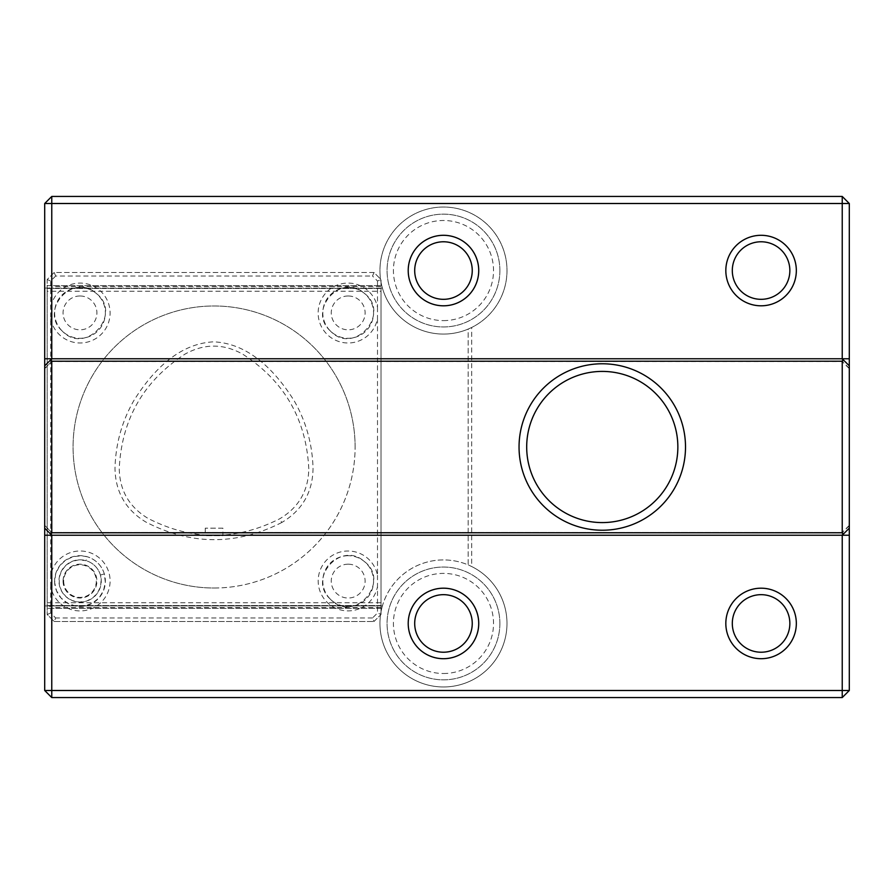 <?xml version="1.0" encoding="UTF-8"?>
<svg xmlns="http://www.w3.org/2000/svg" width="894" height="894" viewBox="0 0 894 894"><rect width="100%" height="100%" fill="white"/><g stroke="black" fill="none" stroke-linecap="round" stroke-linejoin="round"><path stroke-width="0.67" stroke-dasharray="4.47 3.35" d="M222.908 528.164L205.262 528.164L222.908 528.164L222.908 535.707L205.262 535.685L222.908 535.707M308.788 468.791C306.329 419.23 284.247 381 242.576 354.091C223.265 343.397 203.988 343.452 184.745 354.27C143.498 381.235 121.662 419.331 119.248 468.545C119.628 490.471 129.217 507.077 148.002 518.364C191.841 540.881 235.748 541.015 279.733 518.777C298.708 507.513 308.396 490.851 308.788 468.791M281.766 522.509C236.418 545.53 191.148 545.396 145.945 522.085C125.763 509.915 115.438 492.035 114.991 468.467C115.594 444.206 121.819 421.677 133.653 400.903C150.974 373.1 177.392 343.575 213.621 341.843C250.018 343.374 276.682 372.91 294.16 400.769C306.139 421.644 312.431 444.284 313.045 468.702C312.587 492.438 302.15 510.373 281.766 522.509L279.733 518.777M51.763 196.445L51.763 203.508L842.237 203.508L842.237 690.492L51.763 690.492L51.763 607.529L48.935 605.909L44.7 605.909L44.7 690.492L51.763 690.492L51.763 697.555L842.237 697.555L842.237 690.492L849.3 690.492L849.3 203.508L842.237 196.445L51.763 196.445L44.7 203.508L44.7 288.091L48.935 288.091L51.763 286.471L51.763 203.508L44.7 203.508M842.237 697.555L849.3 690.492M849.3 203.508L842.237 203.508L842.237 196.445M44.7 690.492L51.763 697.555M849.3 528.164L849.3 525.348L849.3 528.164L842.237 535.227L51.763 535.227L44.7 528.164L44.7 525.348L44.7 528.164M849.3 525.795L842.237 532.533L842.237 535.227L842.237 532.399L51.763 532.399L51.763 535.227L51.763 532.533L44.7 525.795M849.3 365.836L849.3 368.652L849.3 365.836L842.237 358.773L842.237 361.601L842.237 358.773L51.763 358.773L44.7 365.836L44.7 368.652L44.7 365.836M849.3 368.205L842.237 361.467L51.763 361.467L51.763 358.773L51.763 361.601L44.7 368.205M48.935 288.091L382.42 288.091L381.973 286.471L51.763 286.471M48.935 605.909L382.42 605.909L381.973 607.529L51.763 607.529M381.973 607.529A63.519 63.519 0 0 1 443.469 559.923A63.519 63.519 0 0 1 506.764 628.806A63.519 63.519 0 0 1 432.797 686.067A63.519 63.519 0 0 1 381.973 607.529A63.519 63.519 0 0 0 423.354 683.698A63.519 63.519 0 0 0 502.182 647.681A63.519 63.519 0 0 0 471.708 566.55L471.708 327.45A63.519 63.519 0 0 0 502.182 246.319A63.519 63.519 0 0 0 423.354 210.302A63.519 63.519 0 0 0 381.973 286.471M471.708 327.45L468.177 329.07L468.177 564.93L471.708 566.55M44.7 605.909L44.7 288.091L382.42 288.091A63.519 63.519 0 0 0 468.177 329.07A63.519 63.519 0 0 1 381.213 283.152A63.519 63.519 0 0 1 443.469 207.028A63.519 63.519 0 0 1 468.177 329.07L468.177 564.93A63.519 63.519 0 0 0 382.42 605.909L44.7 605.909M499.88 623.442A56.411 56.411 0 0 0 415.263 574.596A56.411 56.411 0 0 0 415.263 672.299A56.411 56.411 0 0 0 499.88 623.442A56.411 56.411 0 0 0 443.469 567.042A56.411 56.411 0 0 0 387.068 623.442A56.411 56.411 0 0 0 443.469 679.853A56.411 56.411 0 0 0 499.88 623.442M499.88 270.558A56.411 56.411 0 0 0 415.263 221.701A56.411 56.411 0 0 0 415.263 319.404A56.411 56.411 0 0 0 499.88 270.558A56.411 56.411 0 0 0 443.469 214.147A56.411 56.411 0 0 0 387.068 270.558A56.411 56.411 0 0 0 443.469 326.958A56.411 56.411 0 0 0 499.88 270.558M377.491 281.007L377.491 307.424A29.971 29.971 0 0 0 334.043 286.549A29.971 29.971 0 0 0 356.874 341.676A29.971 29.971 0 0 0 377.491 318.644L377.491 575.356A29.971 29.971 0 0 0 333.92 554.548A29.971 29.971 0 0 0 356.997 609.563A29.971 29.971 0 0 0 377.491 586.576L377.491 612.993L372.507 617.977L373.971 621.509L381.023 614.457L381.023 602.735L47.159 602.735L47.159 291.265L381.023 291.265L381.023 279.543L373.971 272.491L372.507 276.022L377.491 281.007L381.023 279.543L373.971 272.491L54.21 272.491L55.674 276.022L372.507 276.022M381.023 602.735L381.023 291.265M443.469 673.506A50.064 50.064 0 0 0 486.828 598.421A50.064 50.064 0 0 0 400.121 598.421A50.064 50.064 0 0 0 443.469 673.506M443.469 320.611A50.064 50.064 0 0 0 486.828 245.526A50.064 50.064 0 0 0 400.121 245.526A50.064 50.064 0 0 0 443.469 320.611M63.072 581.1A16.919 16.919 0 0 0 88.45 595.75A16.919 16.919 0 0 0 88.45 566.45A16.919 16.919 0 0 0 63.072 581.1M79.991 295.981A16.919 16.919 0 0 0 65.329 321.359A16.919 16.919 0 0 0 94.641 321.359A16.919 16.919 0 0 0 79.991 295.981M348.191 295.981A16.919 16.919 0 0 0 333.529 321.359A16.919 16.919 0 0 0 362.841 321.359A16.919 16.919 0 0 0 348.191 295.981M348.191 564.181A16.919 16.919 0 0 0 333.529 589.559A16.919 16.919 0 0 0 362.841 589.559A16.919 16.919 0 0 0 348.191 564.181M54.601 581.1A25.378 25.378 0 0 0 83.623 606.221A25.378 25.378 0 0 0 104.33 573.914A25.378 25.378 0 0 0 54.601 581.1M63.686 581.1A16.304 16.304 0 0 0 88.148 595.225A16.304 16.304 0 0 0 88.148 566.975A16.304 16.304 0 0 0 63.686 581.1M80.125 602.12A21.154 21.154 0 0 0 86.014 560.65A21.154 21.154 0 0 0 59.183 577.993A21.154 21.154 0 0 0 80.125 602.12M63.139 581.1A16.852 16.852 0 0 0 88.417 595.695A16.852 16.852 0 0 0 88.417 566.505A16.852 16.852 0 0 0 63.139 581.1M79.991 287.522A25.378 25.378 0 0 0 62.021 330.825A25.378 25.378 0 0 0 103.436 322.633A25.378 25.378 0 0 0 79.991 287.522M348.191 287.522A25.378 25.378 0 0 0 330.244 330.847A25.378 25.378 0 0 0 371.636 322.611A25.378 25.378 0 0 0 348.191 287.522M348.191 555.722A25.378 25.378 0 0 0 330.266 599.069A25.378 25.378 0 0 0 371.647 590.8A25.378 25.378 0 0 0 348.191 555.722M214.091 588.017A141.017 141.017 0 0 0 355.108 447A141.017 141.017 0 0 0 214.091 305.983A141.017 141.017 0 0 0 73.073 447A141.017 141.017 0 0 0 214.091 588.017M100.43 575.054L104.33 573.914L105.336 582.374L103.492 590.699L98.988 597.93L92.339 603.271L84.304 606.11L75.778 606.132L67.732 603.327L61.071 598.019L56.534 590.8L54.646 582.497L55.618 574.026L59.328 566.349L65.374 560.348L73.073 556.683L81.544 555.766L87.154 556.75L86.014 560.65L78.851 559.856L71.933 561.466L65.932 565.276L61.541 570.853L59.239 577.58L59.295 584.676L61.708 591.359L66.178 596.879L72.235 600.589L79.175 602.098L86.226 601.215L92.585 598.064L97.535 592.968L100.53 586.531L101.223 579.457L100.43 575.054A21.154 21.154 0 0 0 86.014 560.65M104.33 573.914A25.378 25.378 0 0 0 87.154 556.75M62.021 330.825C38.911 309.95 72.95 272.324 96.027 293.221C123.64 313.839 85.377 356.27 62.021 330.825M330.244 330.847C307.145 310.028 341.016 272.379 364.149 293.165C391.874 313.693 353.678 356.293 330.244 330.847M330.266 599.069C307.111 578.262 341.039 540.546 364.171 561.376C391.84 581.916 353.7 624.459 330.266 599.069M355.108 447A141.017 141.017 0 0 0 143.576 324.88A141.017 141.017 0 0 0 143.576 569.12A141.017 141.017 0 0 0 355.108 447M54.21 621.509L373.971 621.509L54.21 621.509L55.674 617.977L50.69 612.993L47.159 614.457L54.21 621.509L47.159 614.457L47.159 602.735M372.507 617.977L55.674 617.977M50.69 612.993L50.69 586.576A29.971 29.971 0 0 0 96.708 605.931A29.971 29.971 0 0 0 96.708 556.001A29.971 29.971 0 0 0 50.69 575.356L50.69 281.007L55.674 276.022M50.69 586.576L50.69 575.356M50.69 318.644A29.971 29.971 0 0 0 104.989 329.763A29.971 29.971 0 0 0 91.523 285.32A29.971 29.971 0 0 0 50.69 307.424M373.971 272.491L54.21 272.491L47.159 279.543L50.69 281.007M377.491 307.424L377.491 318.644M377.491 575.356L377.491 586.576M373.971 621.509L381.023 614.457L377.491 612.993M54.21 272.491L47.159 279.543L47.159 614.457M47.159 291.265L47.159 279.543M47.159 288.471L381.023 288.471L47.159 288.471M47.159 285.655L381.023 285.655L47.159 285.655M381.023 614.457L381.023 279.543M381.023 608.345L47.159 608.345L381.023 608.345M381.023 605.529L47.159 605.529L381.023 605.529M842.237 358.773L51.763 358.773M51.763 535.227L842.237 535.227M205.262 528.164L205.262 535.685M849.3 525.348L842.237 532.399L51.763 532.399L44.7 525.348M849.3 368.652L842.237 361.601L51.763 361.601L44.7 368.652"/><path stroke-width="1.34" d="M842.237 196.445L849.3 203.508L849.3 365.836L842.237 358.773L51.763 358.773L44.7 365.836L44.7 203.508L51.763 196.445L842.237 196.445L842.237 203.508L849.3 203.508M50.209 360.327L51.763 361.221L51.763 532.779L50.209 533.673L51.763 535.227L51.763 690.492L44.7 690.492L51.763 697.555L842.237 697.555L849.3 690.492L842.237 690.492L842.237 535.227L843.791 533.673L842.237 532.779L842.237 361.221L843.791 360.327M44.7 690.492L44.7 535.227L849.3 535.227L849.3 690.492M849.3 365.836L849.3 528.164L843.791 533.673M50.209 533.673L44.7 528.164L44.7 365.836M842.237 361.221L51.763 361.221M842.237 532.779L51.763 532.779M685.508 447A83.231 83.231 0 0 1 560.661 519.079A83.231 83.231 0 0 1 560.661 374.921A83.231 83.231 0 0 1 685.508 447M44.7 535.227L44.7 528.164M44.7 203.508L51.763 203.508L51.763 358.773L44.7 358.773M51.763 196.445L51.763 203.508L842.237 203.508L842.237 358.773L849.3 358.773M849.3 528.164L849.3 535.227M725.827 270.558A35.257 35.257 0 0 1 778.708 240.017A35.257 35.257 0 0 1 778.708 301.088A35.257 35.257 0 0 1 725.827 270.558A35.257 35.257 0 0 0 761.073 305.804A35.257 35.257 0 0 0 796.331 270.558A35.257 35.257 0 0 0 761.073 235.301A35.257 35.257 0 0 0 725.827 270.558M408.212 270.558A35.257 35.257 0 0 1 461.103 240.017A35.257 35.257 0 0 1 461.103 301.088A35.257 35.257 0 0 1 408.212 270.558A35.257 35.257 0 0 0 443.469 305.804A35.257 35.257 0 0 0 478.726 270.558A35.257 35.257 0 0 0 443.469 235.301A35.257 35.257 0 0 0 408.212 270.558M842.237 697.555L842.237 690.492L51.763 690.492L51.763 697.555M725.827 623.442A35.257 35.257 0 0 1 778.708 592.912A35.257 35.257 0 0 1 778.708 653.983A35.257 35.257 0 0 1 725.827 623.442A35.257 35.257 0 0 0 761.073 658.699A35.257 35.257 0 0 0 796.331 623.442A35.257 35.257 0 0 0 761.073 588.196A35.257 35.257 0 0 0 725.827 623.442M408.212 623.442A35.257 35.257 0 0 1 461.103 592.912A35.257 35.257 0 0 1 461.103 653.983A35.257 35.257 0 0 1 408.212 623.442A35.257 35.257 0 0 0 443.469 658.699A35.257 35.257 0 0 0 478.726 623.442A35.257 35.257 0 0 0 443.469 588.196A35.257 35.257 0 0 0 408.212 623.442M443.469 299.322A28.764 28.764 0 0 0 468.389 256.165A28.764 28.764 0 0 0 418.56 256.165A28.764 28.764 0 0 0 443.469 299.322M761.073 299.322A28.764 28.764 0 0 0 785.994 256.165A28.764 28.764 0 0 0 736.164 256.165A28.764 28.764 0 0 0 761.073 299.322M443.469 652.218A28.764 28.764 0 0 0 468.389 609.06A28.764 28.764 0 0 0 418.56 609.06A28.764 28.764 0 0 0 443.469 652.218M761.073 652.218A28.764 28.764 0 0 0 785.994 609.06A28.764 28.764 0 0 0 736.164 609.06A28.764 28.764 0 0 0 761.073 652.218M602.277 371.412A75.588 75.588 0 0 0 526.689 447A75.588 75.588 0 0 0 602.277 522.588A75.588 75.588 0 0 0 677.853 447A75.588 75.588 0 0 0 602.277 371.412"/></g></svg>
